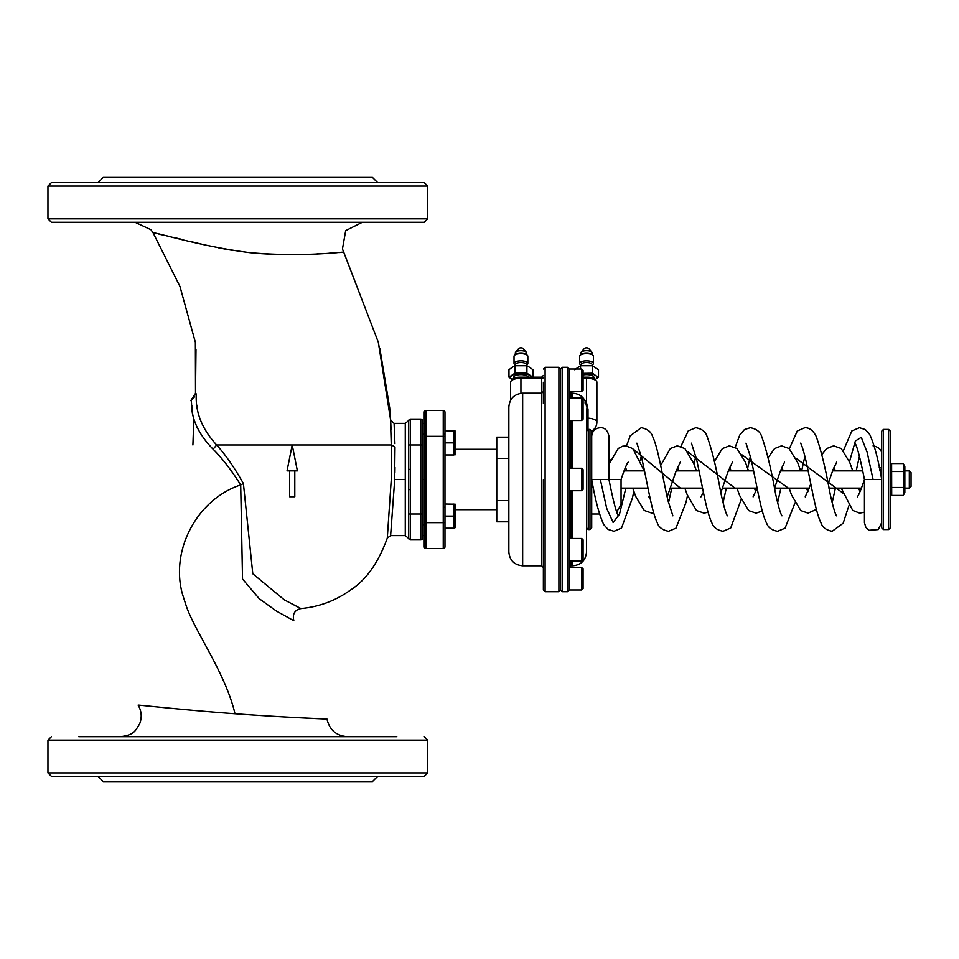 <?xml version="1.0" encoding="UTF-8"?>
<svg xmlns="http://www.w3.org/2000/svg" width="959" height="959" viewBox="0 0 959 959"><rect width="100%" height="100%" fill="white"/><g stroke="black" fill="none" stroke-linecap="round" stroke-linejoin="round"><path stroke-width="1.44" d="M455.333 527.594L454.986 504.038M444.976 504.038L453.955 504.182M454.087 504.602L454.314 505.381M454.23 515.067L454.027 515.738L454.23 515.067M444.976 516.122L453.907 516.122L453.907 504.038M424.262 546.822A1.726 1.726 0 0 0 425.988 548.548A1.726 1.726 0 0 1 424.262 546.822L424.262 412.178A1.726 1.726 0 0 1 425.988 410.452L443.25 410.452A1.726 1.726 0 0 1 444.976 412.178L444.976 528.205L453.907 528.205L453.907 516.122M454.087 516.685L454.314 517.464L454.087 516.685M454.23 527.15L454.027 527.822L454.23 527.15M425.988 524.753L425.988 548.548L425.988 522.655L424.262 522.655L424.262 524.753L422.535 524.753M454.986 454.962L454.986 430.795M444.976 442.878L453.907 442.878L453.955 430.939L444.976 430.795M454.087 431.37L454.314 432.137L454.087 431.37M454.23 441.823L454.027 442.507L454.23 441.823M444.976 454.962L453.907 454.962L453.907 442.878M454.087 443.454L454.314 444.221L454.087 443.454M454.23 453.907L454.027 454.59M390.613 535.601L394.724 479.5L405.273 479.5L405.273 535.601L390.613 535.601L387.292 538.107L391.272 479.392L391.596 456.975M387.292 538.107C378.433 562.597 366.254 579.847 350.742 589.869C335.842 600.634 319.227 606.879 300.922 608.581L284.32 599.878L252.792 573.77L243.406 483.564C234.835 468.196 225.916 455.333 216.65 444.976C189.882 416.002 198.189 392.159 195.516 393.31L195.372 342.351L179.968 286.501L153.164 232.953C153.991 231.587 199.94 246.355 249.472 252.625C304.974 257.563 345.228 251.378 343.742 252.217L378.314 342.255L390.697 420.462L391.02 429.452M297.386 470.869L292.207 444.976L287.029 470.869L289.618 470.869L289.618 496.762L294.797 496.762L294.797 470.869L297.386 470.869M153.931 233.109L155.945 233.528M159.038 234.176L162.646 234.943M166.83 235.854L170.33 236.645M175.413 237.832L181.994 239.414M191.692 241.788L203.416 244.593M218.832 247.937L232.222 250.347M248.944 252.577L255.238 253.188M261.208 253.655L270.126 254.171M275.904 254.399L289.762 254.614M317.021 253.895L322.584 253.596M328.865 253.224L333.252 252.948M334.068 252.9L336.981 252.708M339.09 252.565L341.596 252.385M343.058 252.265L343.742 252.217L342.459 248.956L343.334 251.354M197.506 410.56L196.871 405.549M390.649 420.174L394.101 423.398L390.697 420.438L394.101 423.398L394.916 443.633M394.545 484.475L394.988 446.978L391.536 444.976L216.65 444.976L213.114 449.208C222.68 458.893 231.874 470.797 240.697 484.93L243.406 483.564M394.988 467.429L394.904 472.847M394.257 426.947L394.233 425.964M197.362 428.182L193.454 418.172M192.855 415.487L192.112 409.637M192.064 408.87L191.98 407.611M191.884 406.208L191.788 405.13M191.656 404.075L191.428 402.84M190.853 400.718L190.817 400.478C193.466 399.076 185.183 420.701 213.114 449.208M300.922 608.581C294.677 609.996 292.315 614.048 293.826 620.725L276.36 611.039L259.194 598.668L242.531 579.02L240.697 484.93C197.446 499.136 170.175 549.663 182.402 593.957L186.046 605.321C194.425 630.998 225.413 672.655 234.991 713.76C283.876 717.368 328.194 719.154 326.995 719.094L294.233 717.512M284.919 716.996L276.923 716.529M120.486 736.704C134.811 734.954 135.399 730.338 139.57 724.045C142.136 717.512 141.656 711.206 138.132 705.141C137.077 704.745 185.483 710.199 234.991 713.76M424.262 222.296L51.402 222.296L47.95 218.844L427.714 218.844L424.262 222.296M422.535 420.809A1.726 1.726 0 0 0 420.809 419.083A1.726 1.726 0 0 1 422.535 420.809L422.535 538.191A1.726 1.726 0 0 1 420.809 539.917L410.452 539.917L410.452 514.024L408.726 514.024L408.726 538.191L408.726 469.43M396.894 736.704L78.77 736.704M109.841 736.704L151.522 736.704M324.142 736.704L365.823 736.704M162.838 736.704L189.367 736.704M427.714 186.046L47.95 186.046L51.402 182.594L424.262 182.594L427.714 186.046L427.714 218.844M312.826 182.594L193.91 182.594M94.306 182.594L51.402 182.594M410.452 539.917L410.452 539.917A1.726 1.726 0 0 1 408.726 538.191A1.726 1.726 0 0 0 410.452 539.917L410.452 489.605L408.726 489.605M410.452 419.083L410.452 419.083A1.726 1.726 0 0 0 408.726 420.809L408.726 420.809A1.726 1.726 0 0 1 410.452 419.083A1.726 1.726 0 0 0 408.726 420.809L408.726 444.976L408.726 420.809A1.726 1.726 0 0 1 410.452 419.083L420.809 419.083L410.452 419.083L410.452 444.976L408.726 444.976L408.726 420.809M424.262 736.704L427.714 740.156L427.714 772.954L424.262 776.406L51.402 776.406L47.95 772.954L427.714 772.954M377.654 182.594L372.476 177.415L103.188 177.415L98.01 182.594M424.262 524.273C424.262 539.306 424.262 539.306 424.262 524.273M422.535 535.601L424.262 535.601L424.262 533.755M424.262 528.817L424.262 528.001M98.01 776.406L103.188 781.585L372.476 781.585L377.654 776.406M424.262 436.345L425.988 436.345L425.988 522.655L443.25 522.655L443.25 548.548L425.988 548.548L443.25 548.548A1.726 1.726 0 0 0 444.976 546.822A1.726 1.726 0 0 1 443.25 548.548L443.25 524.753M444.976 436.345L443.25 436.345L443.25 522.655L444.976 522.655L444.976 546.822M408.69 476.024L408.69 483.204M195.504 393.346L190.925 400.418M135.051 222.296L150.935 229.716L153.164 232.953M362.298 222.296L345.684 230.639L342.459 248.956M444.976 412.178A1.726 1.726 0 0 0 443.25 410.452L443.25 436.345L425.988 436.345L425.988 410.452A1.726 1.726 0 0 0 424.262 412.178M410.452 489.605L410.452 469.395L408.726 469.395L408.726 444.976M422.535 514.024L410.452 514.024M422.535 538.191A1.726 1.726 0 0 1 420.809 539.917L420.809 444.976L422.535 444.976M581.693 468.28L581.693 490.72L583.072 489.342L583.072 469.658L581.693 468.28L569.262 468.28M581.693 398.093L581.693 420.533L583.072 419.155L583.072 399.471L581.693 398.093L569.262 398.093M581.693 369.023L581.693 391.464L583.072 390.085L583.072 370.402L581.693 369.023L569.262 369.023L569.262 589.977L581.693 589.977L581.693 567.536L569.262 567.536L570.989 565.81L572.715 565.81C581.106 564.995 585.709 560.392 586.524 552L586.524 408.858L587.999 409.361L586.524 402.828L586.524 378.254A10.357 3.968 0 0 1 596.882 382.221C595.731 378.697 592.278 377.019 586.524 377.187L586.524 377.319M581.693 589.977L583.072 588.598L583.072 568.915L581.693 567.536M581.693 538.467L581.693 560.907L583.072 559.529L583.072 539.845L581.693 538.467L569.262 538.467M580.914 354.638L580.914 352.852A5.61 2.146 0 0 1 581.19 352.181L584.391 348.453A2.242 0.863 0 0 1 586.524 347.865A2.242 0.863 0 0 1 588.658 348.453L591.859 352.181A5.61 2.146 0 0 1 592.135 352.852L592.135 354.638M581.19 352.181A5.61 2.146 0 0 1 586.524 350.706A5.61 2.146 0 0 1 591.859 352.181M595.491 379.416A10.357 3.968 0 0 1 595.419 379.464L595.491 379.416A10.357 3.968 0 0 0 595.491 375.448L598.488 377.175L595.491 379.416M583.072 373.698A10.357 3.968 0 0 1 586.524 373.471A10.357 3.968 0 0 1 595.491 375.448L592.506 373.207L592.506 365.751L580.543 365.751L574.561 369.718M592.135 365.139L592.806 364.576A6.905 2.637 180 0 0 593.429 363.473L593.429 356.304A6.905 2.637 180 0 0 592.806 355.202L591.631 354.219A5.61 2.146 180 0 0 586.524 352.96A5.61 2.146 180 0 0 581.418 354.219L580.243 355.202A6.905 2.637 180 0 0 579.62 356.304L579.62 363.473A6.905 2.637 180 0 0 580.243 364.576L580.914 365.139M583.072 373.375L592.506 373.207M592.806 355.202A6.905 2.637 180 0 0 586.524 353.655A6.905 2.637 180 0 0 580.243 355.202M580.543 369.023L580.543 365.751M598.488 377.175L598.488 369.718L592.506 365.751M593.429 363.473A6.905 2.637 180 0 0 586.524 360.836A6.905 2.637 180 0 0 579.62 363.473M592.135 365.727L592.135 364.672A5.61 2.146 180 0 0 586.524 362.526A5.61 2.146 180 0 0 580.914 364.672L580.914 365.727M593.861 378.529L593.861 377.438A7.336 2.805 180 0 0 583.072 374.957M515.319 354.638L515.319 352.852A5.61 2.146 0 0 1 515.594 352.181L518.795 348.453A2.242 0.863 0 0 1 520.929 347.865A2.242 0.863 0 0 1 523.063 348.453L526.263 352.181A5.61 2.146 0 0 1 526.539 352.852L526.539 354.638M515.594 352.181A5.61 2.146 0 0 1 520.929 350.706A5.61 2.146 0 0 1 526.263 352.181M532.868 377.187L526.911 373.207L514.947 373.207L508.965 377.175L512.034 379.464A10.357 3.968 0 0 1 511.962 379.416A10.357 3.968 0 0 1 511.962 375.448A10.357 3.968 0 0 1 520.929 373.471A10.357 3.968 0 0 1 529.895 375.448A10.357 3.968 0 0 1 531.262 377.187M526.539 365.139L527.21 364.576A6.905 2.637 180 0 0 527.834 363.473L527.834 356.304A6.905 2.637 180 0 0 527.21 355.202L526.035 354.219A5.61 2.146 180 0 0 520.929 352.96A5.61 2.146 180 0 0 515.822 354.219L514.647 355.202A6.905 2.637 180 0 0 514.024 356.304L514.024 363.473A6.905 2.637 180 0 0 514.647 364.576L515.319 365.139M527.21 355.202A6.905 2.637 180 0 0 520.929 353.655A6.905 2.637 180 0 0 514.647 355.202M514.947 373.207L514.947 365.751L511.962 367.477L508.965 369.718L508.965 377.175M532.892 377.175L532.892 369.718L529.895 367.477L526.911 365.751L514.947 365.751M526.911 373.207L526.911 365.751M527.834 363.473A6.905 2.637 180 0 0 520.929 360.836A6.905 2.637 180 0 0 514.024 363.473M526.539 365.727L526.539 364.672A5.61 2.146 180 0 0 520.929 362.526A5.61 2.146 180 0 0 515.319 364.672L515.319 365.727M528.241 377.187A7.336 2.805 180 0 0 520.605 374.633A7.336 2.805 180 0 0 513.592 377.438L513.592 378.529M891.606 464.228L891.702 494.952M903.57 494.772L903.474 464.048M890.336 492.614L891.966 495.443L903.198 495.443L904.84 492.614L904.84 466.386L903.198 463.557L891.966 463.557L890.336 466.386M891.966 487.472L903.198 487.472M891.966 471.528L903.198 471.528M904.84 470.869L909.324 470.869L909.324 488.131L904.84 488.131M621.048 488.131L647.996 488.131M670.317 488.131L702.539 488.131M722.451 488.131L757.083 488.131M774.572 488.131L809.324 488.131M828.912 488.131L861.446 488.131M455.333 509.708L496.762 509.708M909.324 470.869L911.05 472.595L911.05 486.405L909.324 488.131M496.762 500.658L496.762 521.816L508.845 521.816L508.845 500.658L496.762 500.658L496.762 458.342L508.845 458.342M508.845 437.184L496.762 437.184L496.762 458.342M587.999 428.11L587.999 428.901M587.999 429.452L587.999 418.16A10.357 3.968 0 0 1 596.882 422.092L596.882 382.221M522.655 565.81L522.655 393.19C514.264 394.005 509.661 398.608 508.845 407L508.845 552C509.661 560.392 514.264 564.995 522.655 565.81L541.643 565.81L543.369 567.536M543.369 479.5L543.369 589.977L543.369 479.5M543.369 403.559L543.369 382.329M562.358 591.703L562.358 367.297L560.631 369.023L560.631 589.977L562.358 591.703L567.536 591.703L569.262 589.977M584.99 402.936L586.524 402.828L584.858 400.43M586.524 417.513A1.726 0.659 180 0 0 587.999 418.16L587.999 409.361M588.251 529.56L588.251 429.44L586.524 431.166L586.524 527.834L588.251 529.56L589.977 529.56L591.703 527.834L591.703 431.166L589.977 429.44L589.977 529.56M883.431 529.56L883.431 429.44L881.705 431.166L881.705 527.834L883.431 529.56L888.609 529.56L890.336 527.834L890.336 431.166L888.609 429.44L888.609 529.56M633.839 491.38L632.472 497.805L621.516 528.085L613.976 531.286L608.054 529.416L603.738 524.597C599.255 515.007 595.239 499.975 591.703 479.5L621.048 479.5C624.345 469.622 626.718 463.832 628.169 462.13M610.727 459.9A8.631 5.047 0 0 0 608.965 460.224M849.47 461.782L855.368 440.984L861.278 437.304L867.176 452.372L873.074 479.5L881.705 479.5L881.705 454.47C881.836 449.927 878.959 447.05 873.074 445.839M873.074 479.5L864.443 479.5C861.146 489.378 858.773 495.168 857.322 496.87M879.823 470.198A8.631 2.122 0 0 0 881.705 468.879A8.631 2.122 0 0 0 879.247 467.393M600.334 479.5L606.711 508.438L613.101 522.439L619.478 514.264L625.855 488.131M634.175 449.879L680.411 488.131M688.13 452.097L734.954 488.131M741.978 454.842L789.353 488.862M795.754 458.09L842.997 493.178M391.5 442.962L391.512 444.976L292.207 444.976M394.101 423.398L405.273 423.398L405.273 479.5M289.618 470.869L294.797 470.869M410.452 419.227L410.452 436.836M420.809 434.247L420.809 419.083L420.809 444.976L410.452 444.976L410.452 469.395M420.809 539.917L420.809 524.753M427.714 740.156L47.95 740.156L47.95 772.954M422.535 479.5L424.262 479.5M425.988 434.247L425.988 410.452L443.25 410.452L443.25 434.247M587.999 419.73L587.999 418.16M586.524 410.764L586.524 408.858M570.989 391.464L570.989 393.19L572.715 393.19L572.715 398.093M572.715 420.533L572.715 468.28M572.715 490.72L572.715 538.467M572.715 560.907L572.715 565.81M583.072 378.254L586.524 378.254L586.524 377.187L583.072 377.187M581.693 391.464L569.262 391.464L570.989 393.19L570.989 398.093M570.989 420.533L570.989 468.28M570.989 490.72L570.989 538.467M570.989 560.907L570.989 565.81M520.929 393.298L520.929 378.254L541.643 378.254L541.643 565.81M510.572 400.311L510.572 382.221A10.357 3.968 0 0 1 520.929 378.254L520.929 377.319M562.358 367.297L567.536 367.297L567.536 591.703M543.369 369.023L545.096 367.297L545.096 591.703L543.369 589.977M545.096 367.297L558.905 367.297L558.905 591.703L560.631 589.977M541.643 377.319L541.643 378.254A1.726 0.659 0 0 0 543.369 377.594M444.281 507.491L444.976 506.796M424.262 434.247L422.535 434.247M444.281 434.247L444.976 433.564M390.697 425.34L391.596 457.023M195.984 349.22L195.504 393.31M193.802 419.455L192.903 444.976M390.697 420.414L389.69 407.815L379.848 348.596M390.709 420.569L389.654 407.515L378.314 342.255M47.95 186.046L47.95 218.844M424.262 423.398L422.535 423.398M410.38 419.083L405.273 423.398M410.38 539.917L405.273 535.601M191.824 399.879L194.533 396.81M326.995 719.094C329.5 730.003 336.321 735.865 347.47 736.704M150.935 229.716L152.984 232.641M47.95 740.156L51.402 736.704M581.693 490.72L569.262 490.72M581.693 420.533L569.262 420.533M581.693 560.907L569.262 560.907M624.045 470.869L644.496 470.869M676.167 470.869L699.039 470.869M728.301 470.869L753.594 470.869M780.434 470.869L808.137 470.869M832.568 470.869L862.692 470.869M455.333 449.291L496.762 449.291M591.703 514.024L599.495 514.024M591.703 431.059A10.357 10.357 0 0 0 596.882 422.092M572.715 393.19C581.106 394.005 585.709 398.608 586.524 407M522.655 393.19L541.643 393.19L543.369 391.464M567.536 367.297L569.262 369.023M545.096 591.703L558.905 591.703M558.905 367.297L560.631 369.023M510.572 382.221C511.722 378.697 515.175 377.019 520.929 377.187L541.643 377.187L543.369 375.46M588.251 429.44L589.977 429.44M883.431 429.44L888.609 429.44M608.965 464.324L618.207 448.512L622.475 446.259L625.819 445.851L632.772 448.584L644.256 470.869M864.443 512.226L859.672 513.149L852.719 510.416L841.235 488.131M835.385 470.869L833.97 467.285M625.448 467.297L626.862 470.869M632.712 488.131L635.733 496.498L644.256 510.476L651.868 513.161L653.726 512.933M667.152 496.894L675.855 471.72L680.291 462.142M702.887 489.845L702.24 488.131M696.39 470.869L693.633 463.173L684.954 448.62L677.318 445.839L670.389 448.476L660.667 465.487M649.567 495.731L648.799 496.87M677.581 467.285L678.996 470.869M684.846 488.131L687.195 494.76L696.474 510.548L704.05 513.149L708.066 512.214M720.808 492.83L727.629 472.703L732.412 462.142M755.776 491.715L754.373 488.131M748.511 470.869L745.347 462.106L736.896 448.464L729.331 445.851L722.331 448.62L714.347 461.447M703.391 492.291L700.933 496.87M729.715 467.285L731.118 470.869M736.98 488.131L739.617 495.539L748.715 510.632L756.04 513.161L762.285 511.039M774.44 488.515L780.17 471.576L784.546 462.142M807.91 491.715L806.495 488.131M800.645 470.869L797.66 462.574L789.113 448.536L781.525 445.839L774.548 448.56L768.087 457.767M757.119 488.299L753.091 496.858M781.849 467.285L783.251 470.869M789.101 488.131L791.547 495.012L800.777 510.572L808.113 513.161L816.385 509.373M828.073 484.043L833.047 469.61L836.68 462.142M860.043 491.703L858.629 488.131M852.779 470.869L849.734 462.43L841.223 448.512L833.635 445.839L826.658 448.572L821.887 454.53M810.799 483.995L805.212 496.858M621.048 479.5L621.048 504.53L616.661 512.046M881.705 479.5C878.168 459.025 874.152 443.993 869.669 434.403L865.354 429.584L859.432 427.714L851.844 430.963L843.393 450.658M881.705 522.655L878.24 529.572L869.022 530.279L865.857 527.378L864.443 522.655L864.443 479.5C860.475 459.289 857.358 447.182 855.092 443.166M859.432 456.292L856.183 470.869M848.811 505.896L843.165 523.206L832.16 531.286C826.119 530.123 822.378 527.282 820.94 522.763C815.186 511.291 810.727 481.094 805.608 459.277C803.222 449.687 801.532 444.317 800.537 443.166L800.537 443.166M591.703 436.345C592.218 431.106 595.095 428.229 600.334 427.714C604.829 427.534 607.706 430.411 608.965 436.345L608.965 479.5C612.933 499.711 616.05 511.818 618.315 515.834M626.503 445.887L630.243 435.794L641.247 427.714C647.373 428.913 651.149 431.826 652.564 436.441C658.365 448.189 662.921 479.392 668.111 501.018L672.87 515.834M640.3 460.212L641.247 456.292M636.896 443.166L641.631 457.863C646.798 479.416 651.377 510.679 657.155 522.475C658.569 527.126 662.357 530.075 668.519 531.286L675.951 528.181L685.961 502.54L687.495 495.575M727.401 515.822L727.413 515.834C725.939 513.796 723.685 505.896 720.665 492.147C716.409 467.992 711.842 449.315 706.951 436.105C705.5 431.646 701.772 428.841 695.79 427.714L688.226 430.939L680.914 446.367M671.768 488.131L668.519 502.708M693.98 464.096L695.79 456.292M691.451 443.166L696.426 458.905C701.556 480.651 706.04 511.135 711.806 522.691C713.244 527.246 716.996 530.111 723.062 531.286L730.698 528.001L741.211 499.447M781.957 515.834C780.602 514.012 778.468 506.688 775.579 493.873C771.228 469.359 766.577 450.179 761.626 436.369C760.199 431.778 756.435 428.901 750.346 427.714L744.46 429.56L739.749 435.026L735.193 447.314M730.267 468.651L729.811 470.869M726.323 488.131L723.062 502.72M747.624 468.292L750.346 456.292M745.994 443.166L750.597 457.335C755.968 479.416 760.559 511.806 766.685 523.326C768.183 527.594 771.827 530.243 777.617 531.286L785.073 528.169L794.975 502.912M836.5 515.834L836.512 515.834C835.193 514.12 833.131 507.059 830.302 494.688C825.903 470.006 821.216 450.598 816.229 436.489C813.16 430.555 809.384 427.63 804.889 427.714L797.265 430.999L789.353 448.728M780.866 488.131L777.617 502.72M801.64 470.869L804.889 456.292M835.409 488.131L832.16 502.72"/></g></svg>
